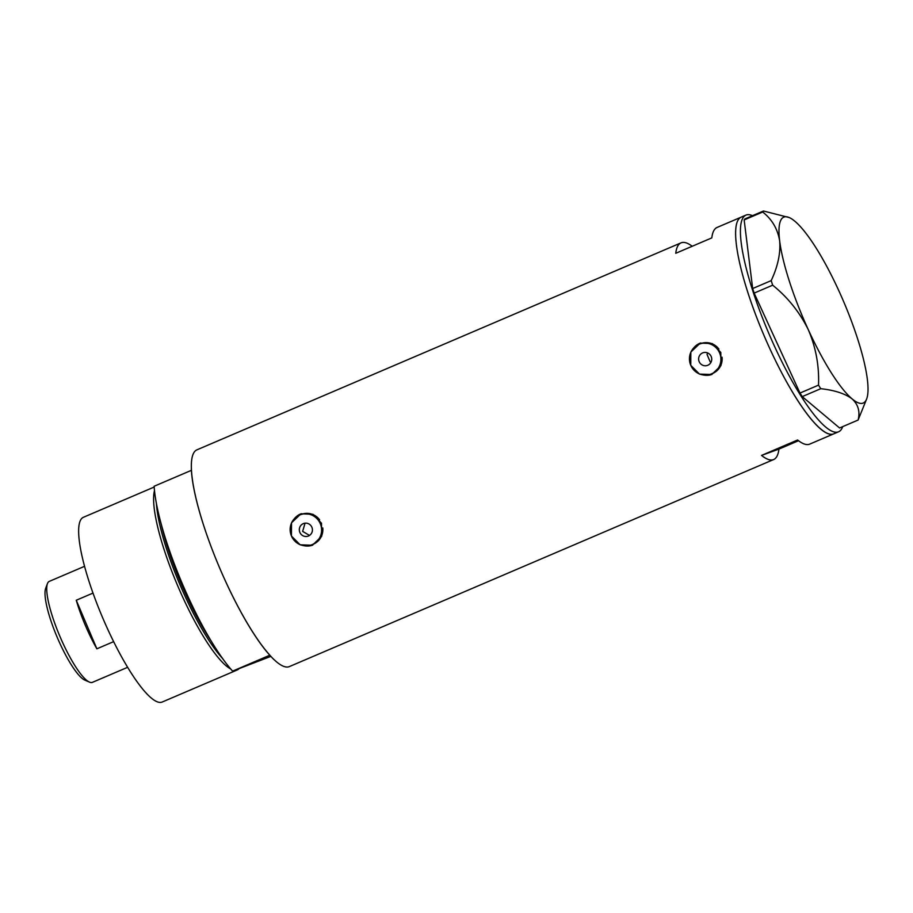 <?xml version="1.0" encoding="UTF-8"?>
<svg xmlns="http://www.w3.org/2000/svg" width="913" height="913" viewBox="0 0 913 913"><rect width="100%" height="100%" fill="white"/><g stroke="black" fill="none" stroke-linecap="round" stroke-linejoin="round"><path stroke-width="1.37" d="M709.184 359.539L708.066 356.915M299.863 532.393A6.699 6.539 -110 0 0 308.16 536.114A6.699 6.539 -110 0 0 311.881 527.246A6.699 6.539 -110 0 0 303.584 523.526A6.699 6.539 -110 0 0 299.863 532.393M305.056 523.183L302.637 531.377L309.507 535.429M707.621 352.943L707.05 354.461A80.333 17.358 -113.1 0 0 710.188 361.856L710.999 362.267M699.175 361.674A6.699 6.539 -110 0 0 707.472 365.394A6.699 6.539 -110 0 0 711.193 356.526A6.699 6.539 -110 0 0 702.896 352.806A6.699 6.539 -110 0 0 699.175 361.674M719.604 352.932A16.069 15.681 -110 0 0 699.689 343.996A16.069 15.681 -110 0 0 690.753 365.268A16.069 15.681 -110 0 0 710.668 374.204A16.069 15.681 -110 0 0 719.604 352.932M718.93 349.108A16.069 15.681 -110 0 0 700.944 343.55L699.689 343.996M320.292 523.651A16.069 15.681 -110 0 0 300.377 514.715A16.069 15.681 -110 0 0 291.441 535.988A16.069 15.681 -110 0 0 311.356 544.924A16.069 15.681 -110 0 0 320.292 523.651M319.618 519.828A16.069 15.681 -110 0 0 301.632 514.27L300.377 514.715M690.753 365.303L699.484 374.102L711.741 374.524L720.985 365.599L720.802 352.464L712.3 343.585L700.305 343.071L690.833 352.064L690.753 365.303M703.307 374.981A16.731 16.343 -110 0 0 711.946 374.444M291.441 536.022L300.172 544.821L312.429 545.244L321.673 536.319L321.49 523.183L312.988 514.304L300.993 513.791L291.521 522.795L291.441 536.022M303.995 545.7A16.731 16.343 -110 0 0 312.634 545.164M692.225 246.259A117.823 25.461 66.9 0 0 681.03 242.858A117.823 25.461 66.9 0 0 675.746 253.3L711.809 237.894A117.823 25.461 -113.1 0 1 717.082 227.44L741.128 217.168A117.823 25.461 66.9 0 0 763.473 334.215A117.823 25.461 66.9 0 0 833.763 433.846A117.823 25.461 -113.1 0 1 820.844 429.064A117.823 25.461 -113.1 0 1 755.222 313.593A117.823 25.461 -113.1 0 1 741.128 217.168L745.932 215.114A117.823 25.461 -113.1 0 1 752.506 215.685M681.03 242.858L196.854 449.869A117.823 25.461 66.9 0 0 219.2 566.916A117.823 25.461 66.9 0 0 289.489 666.536L773.665 459.536A117.823 25.461 66.9 0 0 778.937 449.093L798.533 440.717M842.699 426.633A117.823 25.461 -113.1 0 1 838.568 431.792L809.717 444.117A117.823 25.461 -113.1 0 1 797.597 439.998L761.545 455.416A117.823 25.461 66.9 0 0 773.665 459.536M761.545 455.416L778.937 449.093M301.21 513.711A16.731 16.343 -110 0 0 294.237 518.846M311.356 544.924L312.611 544.468A16.069 15.681 -110 0 0 322.768 527.919M700.522 342.991A16.731 16.343 -110 0 0 693.549 348.127M710.668 374.204L711.923 373.748A16.069 15.681 -110 0 0 722.08 357.2M838.568 431.792A117.823 25.461 -113.1 0 1 825.649 427.01A117.823 25.461 -113.1 0 1 760.027 311.527A117.823 25.461 -113.1 0 1 745.932 215.114M762.686 212.01L744.152 219.93L744.928 218.926L763.462 211.006L762.686 212.01C771.999 219.314 777.659 228.935 779.656 240.872C780.706 253.061 777.887 266.311 771.2 280.622L772.672 285.187C787.805 297.376 799.697 312.223 808.313 329.73C815.88 347.397 819.281 365.873 818.516 385.138L820.764 388.698C834.676 390.216 845.141 393.629 852.16 398.935C858.266 404.653 860.24 411.695 858.106 420.048L866.699 398.833A101.092 21.844 66.9 0 0 867.35 379.294A101.092 21.844 66.9 0 0 838.705 290.448A101.092 21.844 66.9 0 0 794.858 221.243A101.092 21.844 66.9 0 0 789.197 217.545A101.092 21.844 66.9 0 0 779.656 240.872A101.092 21.844 66.9 0 0 808.313 329.73A101.092 21.844 66.9 0 0 852.16 398.935A101.092 21.844 66.9 0 0 866.699 398.833M744.152 219.93L752.666 288.542L771.2 280.622M772.672 285.187L754.138 293.107L799.982 393.069L818.516 385.138M820.764 388.698L802.23 396.619L839.572 427.969L858.106 420.048M789.197 217.545L763.462 211.006M802.23 396.619L799.982 393.069M754.138 293.107L752.666 288.542M156.42 503.679A98.73 21.341 66.9 0 0 179.69 584.058A98.73 21.341 66.9 0 0 222.658 658.593M230.727 668.978A100.419 21.707 -113.1 0 1 177.373 585.028A100.419 21.707 -113.1 0 1 154.491 490.669M238.852 668.852A100.419 21.707 -113.1 0 1 237.277 669.937L162.274 701.994A100.419 21.707 -113.1 0 1 102.37 617.085A100.419 21.707 -113.1 0 1 83.323 517.329L154.183 487.04M270.921 656.344L232.61 671.123A117.823 25.461 -113.1 0 1 154.137 486.264L191.399 470.332A117.823 25.461 -113.1 0 0 269.871 655.192L232.61 671.123M237.277 669.937A100.419 21.707 -113.1 0 1 234.824 670.313M89.508 682.125L84.863 680.128A51.151 11.059 -113.1 0 1 57.108 637.091A51.151 11.059 -113.1 0 1 45.65 588.406L47.419 583.669A54.894 11.869 66.9 0 0 59.71 635.927A54.894 11.869 66.9 0 0 89.508 682.125A54.894 11.869 66.9 0 0 92.453 682.342L127.672 667.289M84.51 566.334L49.291 581.387A54.894 11.869 66.9 0 0 47.419 583.669M113.657 641.634L96.869 648.812A54.894 11.869 -113.1 0 1 85.194 625.028A54.894 11.869 -113.1 0 1 76.258 600.252L92.978 593.096M96.869 648.812L76.258 600.252M161.099 523.742A97.737 21.125 66.9 0 0 181.048 583.487A97.737 21.125 66.9 0 0 211.382 641.337"/></g></svg>
